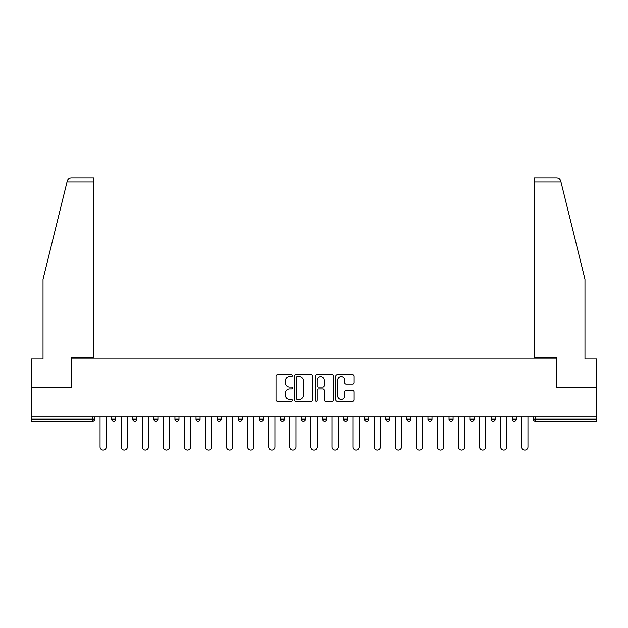 <?xml version="1.0" encoding="UTF-8"?>
<svg xmlns="http://www.w3.org/2000/svg" width="628" height="628" viewBox="0 0 628 628"><rect width="100%" height="100%" fill="white"/><g stroke="black" fill="none" stroke-linecap="round" stroke-linejoin="round"><path stroke-width="0.94" d="M292.373 375.654A0.926 0.926 0 0 0 291.447 374.728L277.356 374.728A1.327 1.327 0 0 0 276.03 376.054L276.03 399.934A1.327 1.327 0 0 0 277.356 401.261L291.447 401.261A0.926 0.926 0 0 0 292.373 400.334A0.926 0.926 0 0 0 291.447 399.4L289.626 399.4A4.247 4.247 0 0 1 285.379 395.161L285.379 393.167A4.247 4.247 0 0 1 289.626 388.92L291.447 388.92A0.926 0.926 0 0 0 292.373 387.994A0.926 0.926 0 0 0 291.447 387.068L289.626 387.068A4.247 4.247 0 0 1 285.379 382.821L285.379 380.835A4.247 4.247 0 0 1 289.626 376.588L291.447 376.588A0.926 0.926 0 0 0 292.373 375.654M352.771 384.085A1.327 1.327 0 0 0 354.098 382.758L354.098 376.054A1.327 1.327 0 0 0 352.771 374.728L337.118 374.728A1.327 1.327 0 0 0 335.792 376.054L335.792 399.934A1.327 1.327 0 0 0 337.118 401.261L352.771 401.261A1.327 1.327 0 0 0 354.098 399.934L354.098 391.841A1.327 1.327 0 0 0 352.771 390.514L346.067 390.514A1.327 1.327 0 0 0 344.741 391.841L344.741 395.852A3.548 3.548 0 0 1 341.192 399.4A3.548 3.548 0 0 1 337.644 395.852L337.644 380.136A3.548 3.548 0 0 1 341.192 376.588A3.548 3.548 0 0 1 344.741 380.136L344.741 382.758A1.327 1.327 0 0 0 346.067 384.085L352.771 384.085M67.023 181.955L67.267 180.99C67.879 179.066 69.19 178.038 71.2 177.905L93.705 177.905L93.705 181.955L67.023 181.955L43.026 279.264L43.026 359.004L31.4 359.004L31.4 387.39L71.678 387.39L71.678 359.004L556.322 359.004L556.322 387.39L596.6 387.39L596.6 416.984L31.4 416.984L31.4 419.151L92.622 419.151L92.622 416.984M93.705 181.955L93.705 357.246L71.537 357.246L71.537 387.39L31.4 387.39L31.4 416.984M312.838 376.054A1.327 1.327 0 0 0 311.512 374.728L295.859 374.728A1.327 1.327 0 0 0 294.532 376.054L294.532 399.934A1.327 1.327 0 0 0 295.859 401.261L311.512 401.261A1.327 1.327 0 0 0 312.838 399.934L312.838 376.054M316.488 374.728L332.141 374.728A1.327 1.327 0 0 1 333.468 376.054L333.468 399.934A1.327 1.327 0 0 1 332.141 401.261L325.445 401.261A1.327 1.327 0 0 1 324.119 399.934L324.119 390.247A1.327 1.327 0 0 0 322.792 388.92L318.341 388.92A1.327 1.327 0 0 0 317.014 390.247L317.014 400.334A0.926 0.926 0 0 1 316.088 401.261A0.926 0.926 0 0 1 315.162 400.334L315.162 376.054A1.327 1.327 0 0 1 316.488 374.728M92.622 421.176A2.025 2.025 0 0 0 94.647 419.151L92.622 419.151L92.622 421.176A2.025 2.025 0 0 0 94.647 419.151L94.647 416.984L94.647 419.151A2.025 2.025 0 0 1 92.622 421.176L31.4 421.176L31.4 419.151M596.6 416.984L596.6 421.176L535.378 421.176A2.025 2.025 0 0 1 533.353 419.151L533.353 416.984M111.682 416.984L111.682 419.151L111.682 416.984M113.707 421.176A2.025 2.025 0 0 1 111.682 419.151A2.025 2.025 0 0 0 113.707 421.176A2.025 2.025 0 0 0 115.733 419.151L115.733 416.984L115.733 419.151A2.025 2.025 0 0 1 113.707 421.176A2.025 2.025 0 0 1 111.682 419.151L115.733 419.151A2.025 2.025 0 0 1 113.707 421.176M132.759 416.984L132.759 419.151L132.759 416.984M136.818 416.984L136.818 419.151L136.818 416.984M153.844 419.151A2.025 2.025 0 0 0 155.877 421.176A2.025 2.025 0 0 0 157.903 419.151A2.025 2.025 0 0 1 155.877 421.176A2.025 2.025 0 0 0 157.903 419.151L157.903 416.984L157.903 419.151L153.844 419.151A2.025 2.025 0 0 0 155.877 421.176A2.025 2.025 0 0 1 153.844 419.151L153.844 416.984M174.929 416.984L174.929 419.151L174.929 416.984M178.988 416.984L178.988 419.151A2.025 2.025 0 0 1 176.955 421.176A2.025 2.025 0 0 1 174.929 419.151A2.025 2.025 0 0 0 176.955 421.176A2.025 2.025 0 0 0 178.988 419.151A2.025 2.025 0 0 1 176.955 421.176A2.025 2.025 0 0 1 174.929 419.151L178.988 419.151M196.014 416.984L196.014 419.151L196.014 416.984M200.065 416.984L200.065 419.151L200.065 416.984M217.1 416.984L217.1 419.151L217.1 416.984M221.15 416.984L221.15 419.151A2.025 2.025 0 0 1 219.125 421.176A2.025 2.025 0 0 1 217.1 419.151L221.15 419.151A2.025 2.025 0 0 1 219.125 421.176M238.177 416.984L238.177 419.151L238.177 416.984M242.235 416.984L242.235 419.151A2.025 2.025 0 0 1 240.21 421.176A2.025 2.025 0 0 1 238.177 419.151L242.235 419.151A2.025 2.025 0 0 1 240.21 421.176M263.32 416.984L263.32 419.151L259.262 419.151A2.025 2.025 0 0 0 261.295 421.176A2.025 2.025 0 0 1 259.262 419.151L259.262 416.984M284.406 416.984L284.406 419.151L280.347 419.151A2.025 2.025 0 0 0 282.372 421.176A2.025 2.025 0 0 1 280.347 419.151L280.347 416.984M301.432 416.984L301.432 419.151L301.432 416.984M305.483 416.984L305.483 419.151L305.483 416.984M322.517 416.984L322.517 419.151L322.517 416.984M326.568 416.984L326.568 419.151L326.568 416.984M343.594 416.984L343.594 419.151L343.594 416.984M347.653 416.984L347.653 419.151L347.653 416.984M364.68 416.984L364.68 419.151L364.68 416.984M368.738 416.984L368.738 419.151L368.738 416.984M389.823 416.984L389.823 419.151A2.025 2.025 0 0 1 387.79 421.176A2.025 2.025 0 0 1 385.765 419.151L385.765 416.984M410.9 416.984L410.9 419.151A2.025 2.025 0 0 1 408.875 421.176A2.025 2.025 0 0 1 406.85 419.151L406.85 416.984M431.986 416.984L431.986 419.151A2.025 2.025 0 0 1 429.96 421.176A2.025 2.025 0 0 1 427.935 419.151L427.935 416.984M453.071 416.984L453.071 419.151A2.025 2.025 0 0 1 451.045 421.176A2.025 2.025 0 0 1 449.012 419.151L449.012 416.984M472.123 421.176A2.025 2.025 0 0 0 474.156 419.151L474.156 416.984L474.156 419.151A2.025 2.025 0 0 1 472.123 421.176A2.025 2.025 0 0 1 470.097 419.151L470.097 416.984M495.241 416.984L495.241 419.151A2.025 2.025 0 0 1 493.208 421.176A2.025 2.025 0 0 1 491.182 419.151L491.182 416.984M512.267 416.984L512.267 419.151L512.267 416.984M516.318 416.984L516.318 419.151A2.025 2.025 0 0 1 514.293 421.176A2.025 2.025 0 0 1 512.267 419.151L516.318 419.151A2.025 2.025 0 0 1 514.293 421.176M134.792 421.176A2.025 2.025 0 0 1 132.759 419.151A2.025 2.025 0 0 0 134.792 421.176A2.025 2.025 0 0 0 136.818 419.151A2.025 2.025 0 0 1 134.792 421.176A2.025 2.025 0 0 1 132.759 419.151L136.818 419.151A2.025 2.025 0 0 1 134.792 421.176M198.04 421.176A2.025 2.025 0 0 1 196.014 419.151A2.025 2.025 0 0 0 198.04 421.176A2.025 2.025 0 0 0 200.065 419.151A2.025 2.025 0 0 1 198.04 421.176A2.025 2.025 0 0 1 196.014 419.151L200.065 419.151A2.025 2.025 0 0 1 198.04 421.176M261.295 421.176A2.025 2.025 0 0 0 263.32 419.151A2.025 2.025 0 0 1 261.295 421.176A2.025 2.025 0 0 1 259.262 419.151M282.372 421.176A2.025 2.025 0 0 0 284.406 419.151A2.025 2.025 0 0 1 282.372 421.176A2.025 2.025 0 0 1 280.347 419.151M303.457 421.176A2.025 2.025 0 0 1 301.432 419.151A2.025 2.025 0 0 0 303.457 421.176A2.025 2.025 0 0 0 305.483 419.151A2.025 2.025 0 0 1 303.457 421.176A2.025 2.025 0 0 1 301.432 419.151L305.483 419.151A2.025 2.025 0 0 1 303.457 421.176M324.543 421.176A2.025 2.025 0 0 1 322.517 419.151L326.568 419.151A2.025 2.025 0 0 1 324.543 421.176A2.025 2.025 0 0 0 326.568 419.151M345.628 421.176A2.025 2.025 0 0 1 343.594 419.151L347.653 419.151A2.025 2.025 0 0 1 345.628 421.176A2.025 2.025 0 0 0 347.653 419.151A2.025 2.025 0 0 1 345.628 421.176M366.705 421.176A2.025 2.025 0 0 1 364.68 419.151A2.025 2.025 0 0 0 366.705 421.176A2.025 2.025 0 0 0 368.738 419.151A2.025 2.025 0 0 1 366.705 421.176A2.025 2.025 0 0 1 364.68 419.151L368.738 419.151M297.319 376.588A0.926 0.926 0 0 0 296.392 377.514L296.392 398.474A0.926 0.926 0 0 0 297.319 399.4L299.242 399.4A4.247 4.247 0 0 0 303.489 395.161L303.489 380.835A4.247 4.247 0 0 0 299.242 376.588L297.319 376.588M324.119 380.199A3.548 3.548 0 0 0 320.57 376.651A3.548 3.548 0 0 0 317.014 380.199L317.014 385.741A1.327 1.327 0 0 0 318.341 387.068L322.792 387.068A1.327 1.327 0 0 0 324.119 385.741L324.119 380.199M100.056 416.984L100.056 446.987A3.109 3.109 0 0 0 103.165 450.095A3.109 3.109 0 0 0 106.273 446.987L106.273 416.984M121.141 416.984L121.141 446.987A3.109 3.109 0 0 0 124.25 450.095A3.109 3.109 0 0 0 127.358 446.987L127.358 416.984M142.226 416.984L142.226 446.987A3.109 3.109 0 0 0 145.335 450.095A3.109 3.109 0 0 0 148.444 446.987L148.444 416.984M163.304 416.984L163.304 446.987A3.109 3.109 0 0 0 166.412 450.095A3.109 3.109 0 0 0 169.521 446.987L169.521 416.984M184.389 416.984L184.389 446.987A3.109 3.109 0 0 0 187.497 450.095A3.109 3.109 0 0 0 190.606 446.987L190.606 416.984M205.474 416.984L205.474 446.987A3.109 3.109 0 0 0 208.582 450.095A3.109 3.109 0 0 0 211.691 446.987L211.691 416.984M93.705 177.905L77.487 177.905L93.705 177.905M67.267 180.99C67.643 179.898 67.643 179.898 67.267 180.99C67.643 179.898 67.643 179.898 67.267 180.99M560.977 181.955L534.295 181.955L534.295 357.246L556.463 357.246L556.463 387.39L596.6 387.39L596.6 359.004L584.974 359.004L584.974 279.264L560.733 180.99C560.357 179.898 560.357 179.898 560.733 180.99C560.357 179.898 560.357 179.898 560.733 180.99C560.121 179.066 558.81 178.038 556.8 177.905L534.295 177.905L556.8 177.905M534.295 181.955L534.295 177.905M226.559 416.984L226.559 446.987A3.109 3.109 0 0 0 229.667 450.095A3.109 3.109 0 0 0 232.776 446.987L232.776 416.984M247.644 416.984L247.644 446.987A3.109 3.109 0 0 0 250.753 450.095A3.109 3.109 0 0 0 253.861 446.987L253.861 416.984M268.721 416.984L268.721 446.987A3.109 3.109 0 0 0 271.83 450.095A3.109 3.109 0 0 0 274.938 446.987L274.938 416.984M289.806 416.984L289.806 446.987A3.109 3.109 0 0 0 292.915 450.095A3.109 3.109 0 0 0 296.024 446.987L296.024 416.984M310.891 416.984L310.891 446.987A3.109 3.109 0 0 0 314 450.095A3.109 3.109 0 0 0 317.109 446.987L317.109 416.984M331.976 416.984L331.976 446.987A3.109 3.109 0 0 0 335.085 450.095A3.109 3.109 0 0 0 338.194 446.987L338.194 416.984M353.062 416.984L353.062 446.987A3.109 3.109 0 0 0 356.17 450.095A3.109 3.109 0 0 0 359.279 446.987L359.279 416.984M374.139 416.984L374.139 446.987A3.109 3.109 0 0 0 377.247 450.095A3.109 3.109 0 0 0 380.356 446.987L380.356 416.984M395.224 416.984L395.224 446.987A3.109 3.109 0 0 0 398.333 450.095A3.109 3.109 0 0 0 401.441 446.987L401.441 416.984M416.309 416.984L416.309 446.987A3.109 3.109 0 0 0 419.418 450.095A3.109 3.109 0 0 0 422.526 446.987L422.526 416.984M437.394 416.984L437.394 446.987A3.109 3.109 0 0 0 440.503 450.095A3.109 3.109 0 0 0 443.611 446.987L443.611 416.984M458.479 416.984L458.479 446.987A3.109 3.109 0 0 0 461.588 450.095A3.109 3.109 0 0 0 464.696 446.987L464.696 416.984M479.557 416.984L479.557 446.987A3.109 3.109 0 0 0 482.665 450.095A3.109 3.109 0 0 0 485.774 446.987L485.774 416.984M500.642 416.984L500.642 446.987A3.109 3.109 0 0 0 503.75 450.095A3.109 3.109 0 0 0 506.859 446.987L506.859 416.984M521.727 416.984L521.727 446.987A3.109 3.109 0 0 0 524.835 450.095A3.109 3.109 0 0 0 527.944 446.987L527.944 416.984M535.378 416.984L535.378 419.151L596.6 419.151M533.353 419.151L535.378 419.151L535.378 421.176M387.79 421.176A2.025 2.025 0 0 0 389.823 419.151L385.765 419.151M408.875 421.176A2.025 2.025 0 0 0 410.9 419.151L406.85 419.151M429.96 421.176A2.025 2.025 0 0 0 431.986 419.151L427.935 419.151M451.045 421.176A2.025 2.025 0 0 0 453.071 419.151L449.012 419.151M474.156 419.151L470.097 419.151M493.208 421.176A2.025 2.025 0 0 0 495.241 419.151L491.182 419.151"/></g></svg>
